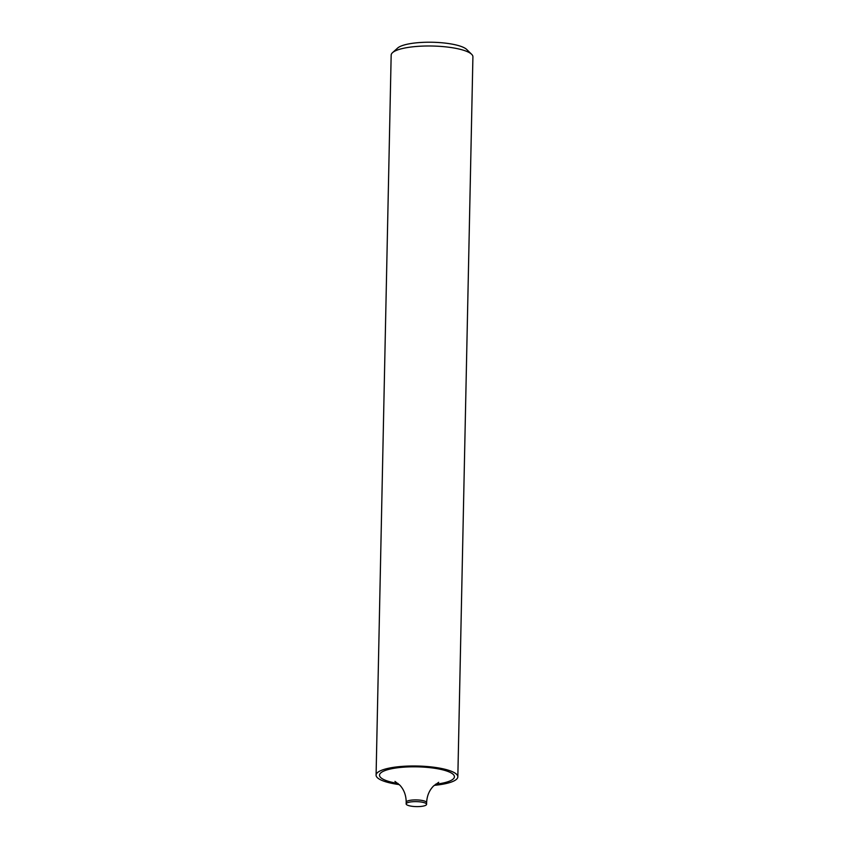 <?xml version="1.0" encoding="UTF-8"?>
<svg xmlns="http://www.w3.org/2000/svg" width="849" height="849" viewBox="0 0 849 849"><rect width="100%" height="100%" fill="white"/><g stroke="black" fill="none" stroke-linecap="round" stroke-linejoin="round"><path stroke-width="1.27" d="M413.24 801.689A10.22 2.494 1.2 0 1 426.591 804.332A10.22 2.494 1.2 0 1 419.491 806.55A10.22 2.494 1.2 0 1 406.151 803.907A10.22 2.494 1.2 0 1 413.24 801.689M392.535 52.649L397.65 48.043A35.69 8.692 1.2 0 1 421.231 42.45A35.69 8.692 1.2 0 1 466.727 49.486L471.651 54.304A40.879 9.955 -178.8 0 0 419.544 46.249A40.879 9.955 -178.8 0 0 392.535 52.649A40.879 9.955 -178.8 0 0 391.166 55.121L376.086 775.116A40.879 9.955 -178.8 0 0 399.317 784.614M434.232 785.346A40.879 9.955 -178.8 0 0 457.834 776.824L472.914 56.83A40.879 9.955 -178.8 0 0 471.651 54.304M457.834 776.824A40.879 9.955 -178.8 0 0 404.464 766.244A40.879 9.955 -178.8 0 0 376.086 775.116M435.484 784.274A37.473 9.127 -178.8 0 0 451.254 772.972A37.473 9.127 -178.8 0 0 405.504 767.05A37.473 9.127 -178.8 0 0 379.715 774.256A37.473 9.127 -178.8 0 0 398.096 783.489M438.71 782.311L433.51 786.036C429.265 790.334 426.973 795.863 426.623 802.613A10.22 2.494 -178.8 0 0 413.283 799.97A10.22 2.494 -178.8 0 0 406.193 802.188L406.151 803.907M394.955 781.388L400.028 785.357C404.071 789.835 406.13 795.439 406.193 802.188M426.623 802.613L426.591 804.332"/></g></svg>
